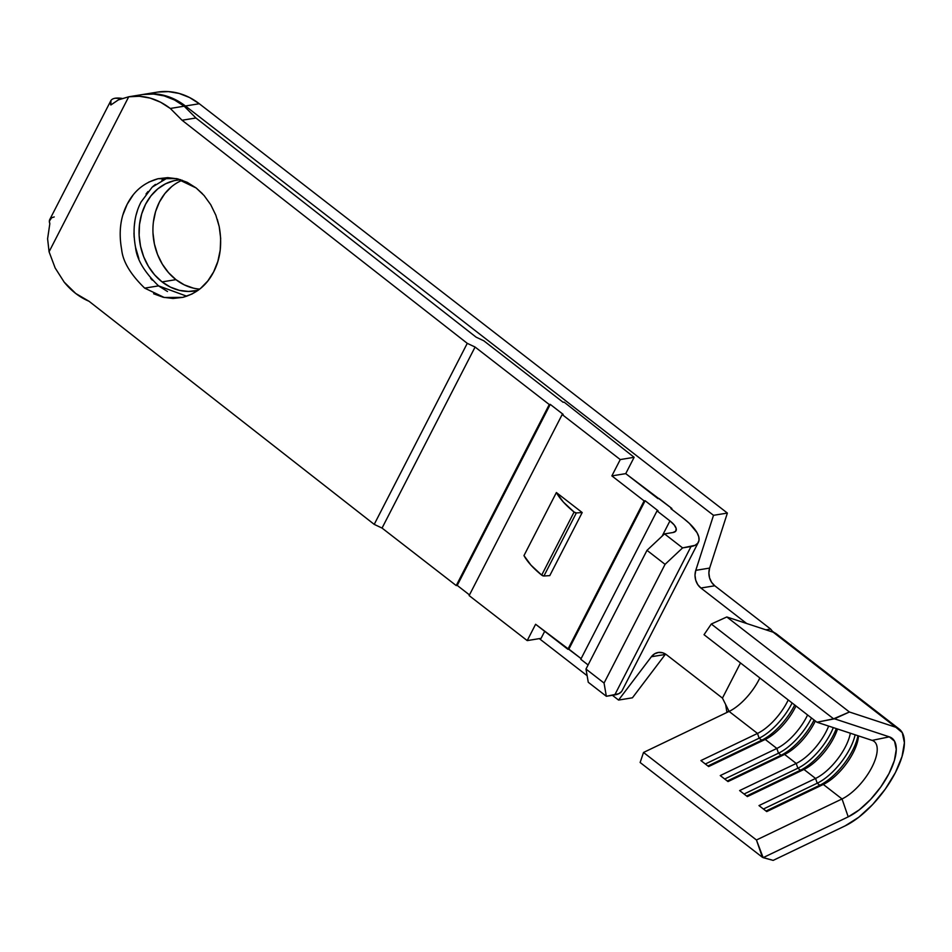 <?xml version="1.0" encoding="UTF-8"?>
<svg xmlns="http://www.w3.org/2000/svg" width="952" height="952" viewBox="0 0 952 952"><rect width="100%" height="100%" fill="white"/><g stroke="black" fill="none" stroke-linecap="round" stroke-linejoin="round"><path stroke-width="1.43" d="M167.933 177.619L152.213 187.116L141.063 201.979C134.28 215.021 132.435 230.122 135.529 247.294C136.719 259.289 144.395 272.153 158.556 285.874L144.692 288.135C130.531 274.402 122.844 261.55 121.654 249.543C118.56 232.383 120.404 217.27 127.187 204.228C133.863 191.102 144.145 182.594 158.056 178.726L176.596 178.595L196.16 187.972L187.235 182.332L177.655 178.845L167.802 177.619L158.056 178.726L148.774 182.106M162.066 281.899A56.156 46.577 80.8 0 1 139.73 222.804A56.156 46.577 80.8 0 1 176.882 180.106A56.156 46.577 80.8 0 1 180.666 179.678L174.228 180.642L165.6 183.772L157.758 188.901L150.987 195.826L145.561 204.263L141.693 213.914L139.516 224.398L139.123 235.299L140.527 246.211L143.681 256.719L148.452 266.405L154.652 274.914L162.066 281.899L170.396 287.111L179.321 290.336L188.496 291.455L198.159 290.289A56.156 46.577 80.8 0 1 194.922 290.955A56.156 46.577 80.8 0 1 162.066 281.899L175.941 279.65L162.066 281.899M182.296 180.237A56.156 46.577 -99.2 0 0 153.058 225.731A56.156 46.577 -99.2 0 0 175.941 279.65L168.528 272.653L162.316 264.156L157.544 254.458L154.403 243.962L152.986 233.038M118.286 99.912L128.722 96.783C143.478 94.688 157.342 98.568 170.301 108.457L184.176 106.196C171.3 96.378 157.52 92.475 142.859 94.486L153.522 94.034L164.184 95.89L174.513 99.984L184.176 106.196L170.301 108.457L182.058 120.249L467.265 343.339L374.219 524.373L89.024 301.272L75.72 293.478L64.201 282.149L55.145 267.964L49.076 251.768L128.722 96.783L139.456 96.283L150.19 98.104L160.579 102.209L170.301 108.457L182.058 120.249L195.922 117.989L184.176 106.196L195.922 117.989L182.058 120.249L467.265 343.339L475.084 347.04L549.268 404.54L456.234 585.575L382.05 528.074L475.084 347.04L382.05 528.074L374.219 524.373L467.265 343.339L475.084 347.04L549.268 404.54L550.256 404.386L563.168 414.382L562.168 414.548L620.252 459.566L611.862 475.893L644.135 500.895L567.868 649.288L535.607 624.274L527.218 640.601L469.134 595.583L562.168 414.548L469.134 595.583L527.218 640.601L535.607 624.274L581.125 658.629L568.868 649.121L645.123 500.74L644.135 500.895L611.862 475.893L620.252 459.566L634.127 457.305L564.096 402.125L563.132 402.291L483.818 340.804L476.119 337.163L195.922 117.989L476.119 337.163L483.818 340.804L563.132 402.291L564.096 402.125L634.127 457.305L625.738 473.632L634.127 457.305L620.252 459.566L562.168 414.548L563.168 414.382L550.256 404.386L457.222 585.409L550.256 404.386L549.268 404.54L456.234 585.575L382.05 528.074L374.219 524.373L89.024 301.272C79.563 297.25 71.293 290.872 64.201 282.149M199.289 103.732A71.876 59.619 -99.2 0 0 157.734 92.07L168.445 91.606L179.166 93.451L189.567 97.532L199.289 103.732L727.376 513.068L199.289 103.732L185.414 105.993L713.512 515.318L695.781 570.343L695.008 575.163L695.698 580.113L697.745 584.576L700.898 588.027L746.654 623.5L700.898 588.027A14.375 11.924 80.8 0 1 695.781 570.343L709.645 568.082L727.376 513.068L713.512 515.318L185.414 105.993L199.289 103.732M143.859 94.331A71.876 59.619 80.8 0 1 185.414 105.993L175.692 99.793L165.303 95.712L154.581 93.867L143.097 94.45M110.777 100.817L49.766 219.531A26.049 9.675 27.2 0 0 49.825 223.696L47.6 238.773L49.076 251.768L128.722 96.783L118.429 99.841L110.837 104.994A26.049 9.675 -152.8 0 1 110.777 100.817A26.049 9.675 -152.8 0 1 115.24 98.223A26.049 9.675 -152.8 0 1 121.999 98.413M541.081 638.34L544.699 631.319L541.081 638.34L527.218 640.601L541.081 638.34M657.999 498.646L625.738 473.632L611.862 475.893L625.738 473.632L671.874 508.487L670.91 508.654L683.81 518.65L670.91 508.654L671.874 508.487L658.962 498.491L657.999 498.646M167.481 291.502L158.556 285.874L186.782 296.215M152.308 280.174L150.618 278.317M138.873 258.647L135.529 247.294M134.149 237.334L133.982 232.954M134.196 226.826L134.934 220.709M136.231 214.652L137.409 210.69M146.025 194.006L147.953 191.578M152.915 186.485L155.414 184.414M161.888 180.237L163.268 179.547M133.042 195.112L127.187 204.228L122.998 214.652M153.617 293.763L163.185 297.262L173.038 298.476L182.796 297.369L192.066 293.99L200.515 288.456L207.81 280.983L213.653 271.867L217.841 261.443L220.209 250.126L220.674 238.345L219.198 226.552L215.842 215.2L210.749 204.728L204.097 195.529L196.16 187.972L202.407 193.661M549.78 575.615L582.196 512.545L556.385 492.541L523.969 555.599L530.966 565.131L541.688 575.115L543.925 576.008L549.78 575.615L543.925 576.008L576.341 512.938L574.092 512.045L563.37 502.061L556.385 492.541L582.196 512.545L576.341 512.938L582.196 512.545L549.78 575.615M469.479 594.917L457.222 585.409L456.234 585.575L457.222 585.409L469.479 594.917M823.313 784.448A36.831 15.363 127.8 0 0 858.478 735.896A36.831 15.363 -52.2 0 1 823.313 784.448L766.729 811.592L758.982 805.582L815.567 778.45L803.952 769.442A36.831 15.363 127.8 0 0 837.51 728.994A36.831 15.363 -52.2 0 1 803.952 769.442L747.368 796.586L739.621 790.577L796.205 763.444L784.591 754.436L728.006 781.58L720.259 775.571L776.856 748.439L765.229 739.43L708.645 766.562L700.91 760.565L757.494 733.433L729.089 711.418L643.516 752.461L756.447 839.997L842.032 798.954L823.313 784.448L819.803 785.221L817.221 783.222L763.421 809.021L817.221 783.222L815.567 778.45L803.952 769.442L800.442 770.216L797.859 768.216L744.059 794.016L797.859 768.216L796.205 763.444L784.591 754.436A36.831 15.363 127.8 0 0 815.34 720.973A36.831 15.363 -52.2 0 1 784.591 754.436L781.08 755.21L778.498 753.211L724.698 779.01L778.498 753.211L776.856 748.439L765.229 739.43A36.831 15.363 127.8 0 0 795.979 705.967A36.831 15.363 -52.2 0 1 765.229 739.43L761.719 740.204L759.137 738.193L705.337 764.004L759.137 738.193L757.494 733.433L729.089 711.418A36.831 15.363 127.8 0 0 759.839 677.955A36.831 15.363 127.8 0 1 729.089 711.418L643.516 752.461L640.137 762.504L762.421 857.3L640.137 762.504L643.516 752.461L756.447 839.997L842.032 798.954L823.313 784.448L819.803 785.221L766.003 811.021L819.803 785.221L817.221 783.222A40.424 16.862 127.8 0 0 855.134 734.789A40.424 16.862 -52.2 0 1 817.221 783.222L815.567 778.45L758.982 805.582L766.729 811.592L823.313 784.448M872.127 740.382A36.831 15.363 -52.2 0 1 874.162 741.453A36.831 15.363 -52.2 0 1 870.699 769.502A36.831 15.363 -52.2 0 1 842.032 798.954A36.831 15.363 127.8 0 0 871.901 767.252A36.831 15.363 127.8 0 0 872.127 740.382L816.971 722.235L833.595 718.819L711.299 624.024L704.04 634.698L816.971 722.235L704.04 634.698L711.299 624.024L833.595 718.819L849.422 712.001L726.804 616.967L711.299 624.024L726.804 616.967L849.422 712.001L834.487 718.808L889.323 736.848L894.535 741.192L896.272 749.367L894.368 760.553L889.013 773.548L880.755 787.03L870.485 799.561L859.239 809.866L848.208 816.852L763.135 857.645L773.155 860.394L845.174 825.848L858.763 817.244L872.615 804.559L885.289 789.101L895.451 772.5L902.044 756.483L904.4 742.715L902.258 732.623L895.844 727.28L849.422 712.001L895.844 727.28L773.226 632.235L726.804 616.967L773.226 632.235L895.844 727.28A61.987 25.859 -52.2 0 1 899.247 729.065A61.987 25.859 -52.2 0 1 893.416 776.285A61.987 25.859 -52.2 0 1 845.174 825.848L773.155 860.394L762.421 857.3L756.447 839.997L763.135 857.645L848.208 816.852L842.032 798.954L848.208 816.852A50.313 20.992 -52.2 0 0 889.013 773.548A50.313 20.992 -52.2 0 0 889.323 736.848L834.487 718.808L816.971 722.235L872.127 740.382L889.323 736.848L872.127 740.382M850.338 733.218A36.831 15.363 -52.2 0 1 815.567 778.45A36.831 15.363 127.8 0 0 850.338 733.218M828.656 726.078A36.831 15.363 -52.2 0 1 796.205 763.444L739.621 790.577L747.368 796.586L803.952 769.442L800.442 770.216L746.642 796.015L800.442 770.216L797.859 768.216A40.424 16.862 127.8 0 0 833.309 727.614A40.424 16.862 -52.2 0 1 797.859 768.216L796.205 763.444A36.831 15.363 127.8 0 0 828.656 726.078M807.593 714.976A36.831 15.363 -52.2 0 1 776.856 748.439L720.259 775.571L728.006 781.58L784.591 754.436L781.08 755.21L727.28 781.009L781.08 755.21L778.498 753.211A40.424 16.862 127.8 0 0 811.497 717.998A40.424 16.862 -52.2 0 1 778.498 753.211L776.856 748.439A36.831 15.363 127.8 0 0 807.593 714.976M788.232 699.97A36.831 15.363 -52.2 0 1 757.494 733.433L700.91 760.565L708.645 766.562L765.229 739.43L761.719 740.204L707.919 766.003L761.719 740.204L759.137 738.193A40.424 16.862 127.8 0 0 792.135 702.992A40.424 16.862 -52.2 0 1 759.137 738.193L757.494 733.433A36.831 15.363 127.8 0 0 788.232 699.97M698.399 542.235A43.126 16.017 -152.8 0 0 683.81 518.65L689.403 523.41L697.019 532.644L698.756 536.761L699.006 540.331L697.756 543.223L695.055 545.317L682.596 547.9L664.532 533.893L672.945 532.525L675.753 531.145L676.17 528.455L674.135 524.861L669.946 520.911L657.035 510.903L580.779 659.284L588.098 664.96L580.779 659.284L657.035 510.903L669.946 520.911L662.104 536.166L669.946 520.911A17.969 6.676 -152.8 0 1 676.027 530.728A17.969 6.676 -152.8 0 1 672.945 532.525L664.532 533.893L646.991 550.339L665.067 564.346L682.596 547.9L691.021 546.531L614.754 694.912A43.126 16.017 27.2 0 0 622.132 690.616L698.399 542.235A43.126 16.017 -152.8 0 1 691.021 546.531L614.754 694.912L606.341 696.281L604.056 683.06L665.067 564.346L604.056 683.06L585.992 669.054L646.991 550.339L585.992 669.054L588.265 682.275L606.341 696.281L618.8 693.699L621.501 691.604M899.247 729.065L776.63 634.032A61.987 25.859 127.8 0 0 773.226 632.235A61.987 25.859 -52.2 0 1 779.224 636.888M773.155 632.188L770.632 629.07L765.932 629.831L770.632 629.07L773.167 632.164M728.72 710.668L728.482 711.596L728.72 710.668L722.449 698.102L740.501 662.961L722.449 698.102L728.72 710.668L727.78 712.048M665.246 654.476L632.426 697.804L665.246 654.476L651.382 656.737L618.562 700.065L612.422 695.293L618.562 700.065L632.426 697.804L618.562 700.065L651.382 656.737A14.375 11.924 80.8 0 1 658.177 652.489A14.375 11.924 80.8 0 1 666.59 654.809L662.687 652.786L658.522 652.441L654.595 653.81L651.382 656.737L665.246 654.476A14.375 11.924 -99.2 0 1 665.555 654.083M770.632 629.07L714.773 585.777L711.608 582.327L709.561 577.852L708.883 572.914L709.645 568.082L727.376 513.068L713.512 515.318L695.781 570.343L709.645 568.082A14.375 11.924 -99.2 0 0 714.773 585.777L700.898 588.027L714.773 585.777L770.632 629.07M153.379 222.137L155.557 211.653L159.436 202.014L164.863 193.565L171.622 186.651M193.185 288.075L184.26 284.85L175.941 279.65A56.156 46.577 -99.2 0 0 199.73 289.099M722.449 698.102L666.59 654.809L722.449 698.102M587.134 675.694L539.308 638.625L587.134 675.694M122.891 98.568L115.24 98.223M110.956 100.507L110.837 104.994M49.076 251.768L47.6 238.773L49.825 223.696L49.349 221.221L51.598 217.758L54.228 216.937M657.035 510.903L658.034 510.748L645.123 500.74L658.034 510.748L657.035 510.903M606.341 696.281L588.265 682.275L585.992 669.054L604.056 683.06L606.341 696.281M664.532 533.893L682.596 547.9L665.067 564.346L646.991 550.339L664.532 533.893M568.868 649.121L567.868 649.288L644.135 500.895L645.123 500.74L568.868 649.121M671.541 509.142L671.874 508.487L671.541 509.142M574.092 512.045L541.688 575.115A1.797 0.666 27.2 0 0 543.925 576.008L576.341 512.938A1.797 0.666 -152.8 0 1 574.092 512.045A63.118 23.443 -152.8 0 1 556.385 492.541L523.969 555.599A63.118 23.443 27.2 0 0 541.688 575.115L574.092 512.045M794.718 704.992A40.424 16.862 -52.2 0 1 761.719 740.204A40.424 16.862 127.8 0 0 794.718 704.992M814.079 719.998A40.424 16.862 -52.2 0 1 781.08 755.21A40.424 16.862 127.8 0 0 814.079 719.998M836.296 728.589A40.424 16.862 -52.2 0 1 800.442 770.216A40.424 16.862 127.8 0 0 836.296 728.589M857.931 735.717A40.424 16.862 -52.2 0 1 819.803 785.221A40.424 16.862 127.8 0 0 857.931 735.717M217.306 219.365L219.198 226.552C222.292 243.724 220.436 258.825 213.653 271.867C206.989 285.005 196.707 293.502 182.796 297.369L164.256 297.5L144.692 288.135L158.556 285.874M128.52 96.818L142.443 94.557M157.235 92.154L143.3 94.415M774.381 632.675L772.488 631.331M726.935 712.453L725.638 704.504"/></g></svg>
